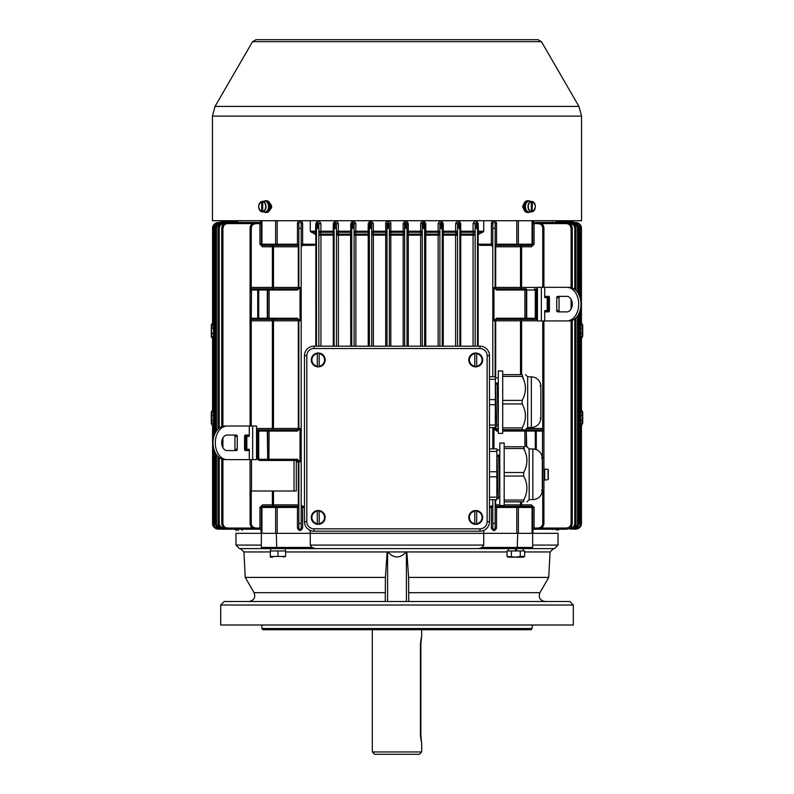 <?xml version="1.0" encoding="UTF-8"?>
<svg xmlns="http://www.w3.org/2000/svg" width="794" height="794" viewBox="0 0 794 794"><rect width="100%" height="100%" fill="white"/><g stroke="black" fill="none" stroke-linecap="round" stroke-linejoin="round"><path stroke-width="1.19" d="M270.615 207.849L269.861 210.112M524.119 210.073L523.395 207.849M313.958 348.536L313.958 346.184A9.488 9.488 0 0 0 304.469 355.662L304.469 521.698A9.488 9.488 0 0 0 313.958 531.186L479.993 531.186A9.488 9.488 0 0 0 489.481 521.698L489.481 355.662A9.488 9.488 0 0 0 479.993 346.184L313.958 346.184A9.488 9.488 0 0 0 304.469 355.662L306.821 355.662A7.136 7.136 0 0 1 313.958 348.536L479.993 348.536A7.136 7.136 0 0 1 487.129 355.662L487.129 521.698A7.136 7.136 0 0 1 479.993 528.834L313.958 528.834A7.136 7.136 0 0 1 306.821 521.698L306.821 355.662M547.155 297.79L548.098 297.79L548.098 311.883M548.098 299.656L548.247 311.883L548.277 297.651L549.438 297.651A1.29 0.913 90 0 0 548.525 296.37L545.657 296.37L544.724 297.661L544.724 287.319L569.1 287.319A16.813 11.88 90 0 1 580.98 304.122A16.813 11.88 90 0 1 569.1 320.935L566.817 320.935A16.813 11.88 -90 0 0 578.697 304.122A16.813 11.88 -90 0 0 566.817 287.319M548.277 302.067L549.438 302.067M548.277 310.891L549.418 310.891M559.959 296.37A1.29 0.913 -90 0 0 559.045 297.661L556.753 297.661A1.29 0.913 90 0 1 557.666 296.37L566.817 296.37A7.761 5.489 90 0 1 572.295 304.122A7.761 5.489 90 0 1 566.817 311.883L557.666 311.883A1.29 0.913 90 0 1 556.753 310.593L556.753 297.661M556.753 310.593L559.045 310.593L559.045 297.661M559.045 310.593A1.29 0.913 -90 0 0 559.959 311.883M541.339 320.935L541.339 287.319L537.459 287.319L537.459 320.935L566.817 320.935M544.724 320.935L544.724 310.593L545.657 311.883L548.525 311.883A1.29 0.913 90 0 0 549.438 310.593L549.438 297.661M549.051 296.37L547.86 296.37L547.155 297.661L544.724 297.661M544.724 310.593L547.155 310.593L547.86 311.883M547.155 310.593L547.155 297.661L547.155 310.593M541.339 287.319L544.724 287.319M544.744 473.919L543.92 474.068L544.744 473.919M543.92 474.842L544.744 474.693L543.92 474.842M548.277 479.457L548.277 469.651L546.858 469.314L548.277 469.651L548.277 479.457M546.858 469.264L544.744 469.075L544.744 480.033L546.858 479.854M245.723 450.575L245.723 438.407L244.562 438.407M245.723 438.407L245.723 435.062M245.723 447.23L244.562 447.23M245.902 435.062L245.902 450.575M224.9 426.011A16.813 11.88 90 0 0 213.02 442.824A16.813 11.88 90 0 0 224.9 459.627L227.183 459.627A16.813 11.88 -90 0 1 215.303 442.824A16.813 11.88 -90 0 1 227.183 426.011L224.9 426.011M237.247 449.285L237.247 436.353A1.29 0.913 90 0 0 236.334 435.062L227.183 435.062A7.761 5.489 90 0 0 221.705 442.824A7.761 5.489 90 0 0 227.183 450.575L236.334 450.575A1.29 0.913 90 0 0 237.247 449.285L234.955 449.285A1.29 0.913 -90 0 1 234.041 450.575M234.955 449.285L234.955 436.353L237.247 436.353M234.041 435.062A1.29 0.913 -90 0 1 234.955 436.353M252.661 459.627L252.661 426.011L256.541 426.011L256.541 459.627L227.183 459.627M249.276 459.627L249.276 449.285L246.845 449.285L246.14 450.575M246.14 435.062L246.845 436.353L249.276 436.353L248.343 435.062L245.475 435.062A1.29 0.913 90 0 0 244.562 436.353L244.562 449.285A1.29 0.913 90 0 0 245.475 450.575L248.343 450.575L249.276 449.285M249.276 436.353L249.276 426.011L227.183 426.011M246.845 449.285L246.845 436.353L246.845 449.285M252.661 426.011L249.276 426.011M474.792 524.07L474.792 523.653A6.283 6.283 0 0 1 474.792 511.217L474.792 524.07A6.699 6.699 0 0 0 476.668 524.07L476.668 510.8A6.699 6.699 0 0 0 474.792 510.8L474.792 510.8M468.797 517.44A6.928 6.928 0 0 0 479.189 523.435A6.928 6.928 0 0 0 479.189 511.435A6.928 6.928 0 0 0 468.797 517.44M476.668 510.8L476.668 511.217A6.283 6.283 0 0 1 476.668 523.653L476.668 524.07M474.792 366.57L474.792 366.153A6.283 6.283 0 0 1 474.792 353.717L474.792 366.57A6.699 6.699 0 0 0 476.668 366.57L476.668 353.3A6.699 6.699 0 0 0 474.792 353.3L474.792 353.3M468.797 359.93A6.928 6.928 0 0 0 479.189 365.935A6.928 6.928 0 0 0 479.189 353.935A6.928 6.928 0 0 0 468.797 359.93M476.668 353.3L476.668 353.717A6.283 6.283 0 0 1 476.668 366.153L476.668 366.57M317.282 366.57L317.282 366.153A6.283 6.283 0 0 1 317.282 353.717L317.282 366.57A6.699 6.699 0 0 0 319.168 366.57L319.168 353.3A6.699 6.699 0 0 0 317.282 353.3L317.282 353.3M311.298 359.93A6.928 6.928 0 0 0 321.689 365.935A6.928 6.928 0 0 0 321.689 353.935A6.928 6.928 0 0 0 311.298 359.93M319.168 353.3L319.168 353.717A6.283 6.283 0 0 1 319.168 366.153L319.168 366.57M317.282 524.07L317.282 523.653A6.283 6.283 0 0 1 317.282 511.217L317.282 524.07A6.699 6.699 0 0 0 319.168 524.07L319.168 510.8A6.699 6.699 0 0 0 317.282 510.8L317.282 510.8M311.298 517.44A6.928 6.928 0 0 0 321.689 523.435A6.928 6.928 0 0 0 321.689 511.435A6.928 6.928 0 0 0 311.298 517.44M319.168 510.8L319.168 511.217A6.283 6.283 0 0 1 319.168 523.653L319.168 524.07M502.701 402.161L502.701 433.385L498.295 433.385L498.295 370.947L502.701 370.947L502.701 402.161M531.355 427.509L531.355 376.822C536.605 377.229 539.761 380.018 540.833 385.179L540.833 419.153C539.761 424.314 536.605 427.093 531.355 427.509L527.673 427.509L527.673 376.822L525.469 374.619M502.701 400.384L522.184 400.384C526.482 392.395 526.482 384.395 522.184 376.396L502.701 376.396M523.266 425.673L522.184 427.936C526.482 419.947 526.482 411.947 522.184 403.948L502.701 403.948M502.701 427.936L522.184 427.936L522.184 429.713C526.482 429.713 526.482 429.713 522.184 429.713L502.701 429.713M502.701 374.619L522.184 374.619C526.482 374.619 526.482 374.619 522.184 374.619L523.266 378.659M522.184 400.384L522.184 403.948M495.357 426.408L496.865 426.408L495.416 383.036L497.163 383.036L498.175 420.006M489.481 376.743L495.357 376.743L495.357 379.294L489.481 379.294M489.481 399.62L495.357 399.62L495.357 379.294M495.357 399.62L495.357 404.712L489.481 404.712M489.481 425.038L495.357 425.038L495.357 404.712M495.357 425.038L495.357 427.579L489.481 427.579M497.163 383.036L497.123 384.197L495.486 384.197M497.123 384.197L498.175 419.996M498.295 424.939L496.905 424.939L496.558 421.078L495.525 385.914M580.245 424.601C581.734 425.743 581.734 425.912 580.245 425.118M213.755 424.601C212.256 425.743 212.256 425.921 213.755 425.118M521.618 501.838L521.618 504.885L520.517 504.885A1.409 1.102 -90 0 0 521.618 506.294L521.618 504.885L531.494 504.885L531.494 506.294L516.815 506.294L531.494 506.294A1.171 1.171 0 0 1 532.675 507.465L532.675 533.33L558.033 533.33L310.265 533.33L310.265 530.442M272.382 491.01L272.382 504.885L273.483 504.885A1.409 1.102 -90 0 1 272.382 506.294L272.382 504.885L262.506 504.885L262.506 506.294L277.185 506.294L262.506 506.294A1.171 1.171 0 0 0 261.325 507.465L261.325 533.33L483.735 533.33L483.735 530.422M526.293 446.734L526.293 431.073A1.171 1.171 90 0 0 525.122 429.891L502.701 429.891M517.599 506.294A1.171 0.784 90 0 1 518.383 507.465L516.815 507.465L516.815 506.294L496.558 506.294A1.409 0.883 90 0 1 495.674 504.885L495.148 504.885A1.409 1.409 180 0 0 496.558 506.294L496.558 528.04C494.831 531.375 493.104 531.375 491.387 528.04L491.387 507.465L492.796 507.465M531.494 504.885L534.084 507.465L534.084 529.211L538.044 529.211A5.876 5.876 0 0 0 543.92 523.335L543.92 431.073A1.171 1.171 90 0 0 542.749 429.891L525.122 429.891A1.171 1.171 90 0 1 526.293 431.073L526.71 446.734M557.864 530.194L557.646 529.211M262.506 504.885L259.916 507.465L277.185 507.465L277.185 506.294L297.442 506.294A1.409 0.883 90 0 0 298.326 504.885L298.852 504.885A1.409 1.409 0 0 1 297.442 506.294L297.442 528.04C299.169 531.375 300.896 531.375 302.613 528.04L302.613 507.465L301.204 507.465M257.722 459.279L258.715 459.279L258.715 431.073L257.722 431.073L257.722 459.279L259.132 460.292A1.657 1.171 0 0 0 259.966 460.451L268.878 460.451A1.171 1.171 0 0 1 267.707 459.279L267.707 431.073A1.171 1.171 90 0 1 268.878 429.891L297.442 429.891A1.409 1.409 0 0 0 298.852 428.482A1.409 1.409 0 0 1 297.442 429.891L297.442 431.073L269.116 431.073L269.116 429.891L256.541 429.891L268.878 429.891M259.549 429.891A1.171 0.834 90 0 0 258.715 431.073L269.116 431.073L268.878 460.451A1.171 1.171 0 0 1 267.707 459.279L267.29 431.073A1.171 0.834 -90 0 1 268.124 429.891M269.116 460.451L297.442 460.451L296.281 460.451L296.281 491.01L294.008 491.01L294.008 460.451M297.442 460.451A1.409 0.883 -90 0 1 298.326 461.86L297.442 460.451A1.409 1.409 0 0 1 298.852 461.86A1.409 1.409 0 0 0 297.442 460.451L297.442 459.279L300.033 461.86L298.852 461.86L298.852 523.335L301.204 523.335L301.204 528.04L302.613 528.04M236.255 530.541L236.354 529.211M261.107 533.33L235.967 533.33L261.107 533.33L261.107 529.866M498.295 429.891L496.558 429.891A1.409 1.409 0 0 1 495.148 428.482A1.409 1.409 0 0 0 496.558 429.891L496.558 431.073L498.295 431.073M543.92 491.01L542.332 491.01M526.7 428.482L542.749 428.482L542.749 429.891L543.92 431.073L542.51 431.073L542.51 429.891M538.769 529.211L536.208 529.211M525.767 506.294L528.01 506.294M546.858 529.3L544.992 529.211M552.564 529.509L551.324 529.211M556.177 529.787L555.482 529.211M535.285 449.255L535.285 431.073L536.278 431.073L536.278 429.891L524.884 429.891L524.884 446.734M492.796 499.704L492.796 523.335L495.148 523.335L495.148 528.04L495.148 499.704M259.916 507.465L259.916 529.211L255.956 529.211A5.876 5.876 0 0 1 250.08 523.335L250.08 459.627M250.08 491.01L294.008 491.01M255.509 529.191L257.792 529.211M268.233 506.294L265.99 506.294M247.152 529.3L249.008 529.211M242.369 530.303L241.445 529.509L242.676 529.211M238.23 530.551L237.833 529.806L238.518 529.211M298.852 507.465L277.185 507.465L277.185 533.33L310.265 533.33L310.265 545.081L483.735 545.081L482.057 547.433L478.961 548.604L517.241 548.604L517.698 533.33M495.148 507.465L516.815 507.465L516.815 533.33L483.735 533.33L483.735 545.081M489.481 507.465L491.387 507.465L491.387 506.294A1.409 1.409 180 0 0 492.796 504.885L491.387 506.294L489.481 506.294M496.558 528.04L495.148 528.04A1.171 1.171 0 0 1 493.967 529.211A1.171 1.171 0 0 1 492.796 528.04L491.387 528.04M492.796 523.335L492.796 528.04A1.171 1.171 0 0 0 493.967 529.211A1.171 1.171 0 0 0 495.148 528.04M495.674 426.408L495.674 428.482L496.558 429.891M532.675 528.04L538.044 528.04C540.903 527.762 542.471 526.194 542.749 523.335L543.92 523.335M542.749 320.935L542.749 428.482L543.92 428.472L543.92 431.073L543.92 320.935M538.044 528.04L538.044 529.211L566.261 529.211C569.983 528.784 571.978 526.829 572.246 523.335L572.156 523.335M532.645 506.403L532.566 506.989M521.072 429.713L521.618 429.713M570.003 529.211L570.003 529.211C573.725 528.774 575.7 526.809 575.948 523.335C575.571 526.908 573.586 528.864 570.003 529.211L570.003 528.04C572.891 527.782 574.489 526.214 574.787 523.335L575.948 523.335L575.958 317.848M577.566 526.75L578.707 523.335C578.33 526.898 576.355 528.854 572.792 529.211L575.382 528.596L577.566 526.75M574.628 528.04L574.628 529.211L577.218 528.596L579.888 525.936L580.513 523.335L579.342 523.335L579.342 312.647M304.469 507.465L302.613 507.465L302.613 506.294A1.409 1.409 0 0 1 301.204 504.885L302.613 506.294L304.469 506.294M297.442 528.04L298.852 528.04A1.171 1.171 0 0 0 300.033 529.211A1.171 1.171 0 0 0 301.204 528.04A1.171 1.171 0 0 1 300.033 529.211A1.171 1.171 0 0 1 298.852 528.04L298.852 523.335M251.49 319.406L257.722 319.406L257.722 290.018L251.49 290.018L251.251 319.406A1.171 1.171 0 0 1 250.08 318.235L251.251 319.406L251.251 320.816L272.382 320.816L272.382 429.891L273.483 428.482L298.852 428.482L298.852 320.816A1.409 1.409 0 0 0 297.442 319.406L298.326 320.816L298.326 428.482L297.442 429.891M261.325 528.04L255.956 528.04C253.097 527.762 251.529 526.194 251.251 523.335L251.251 491.01M255.489 529.201L227.739 529.211C223.987 528.764 221.992 526.809 221.754 523.335L221.725 523.335C222.131 526.918 224.136 528.873 227.739 529.211L227.739 528.04C224.831 527.792 223.213 526.224 222.906 523.335L221.754 523.335L222.906 523.335L222.906 459.389M215.303 523.335L216.474 523.335C216.762 526.204 218.34 527.772 221.208 528.04L221.208 529.211L218.618 528.596L216.434 526.75L215.293 523.335C215.67 526.898 217.645 528.854 221.208 529.211L223.997 529.211C220.266 528.754 218.281 526.799 218.052 523.335L218.042 523.335C218.429 526.908 220.414 528.864 223.997 529.211L223.997 528.04C221.109 527.782 219.511 526.214 219.213 523.335L218.052 523.335L218.042 456.54M219.372 529.211L216.782 528.596L214.767 526.968L213.477 523.335C213.854 526.888 215.819 528.854 219.372 529.211L219.372 528.04M473.075 346.184L473.075 235.163L475.159 235.163L475.159 346.184L475.159 223.61L475.159 231.223L473.085 231.223L473.085 223.61C474.802 220.226 476.519 220.226 478.216 223.61L478.435 234.121L482.891 232.255L483.735 231.223L483.735 220.722M455.597 346.184L455.597 235.163L457.533 235.163L457.533 346.184L457.533 223.61L457.533 231.223L455.607 231.223L455.607 223.61C457.324 220.246 459.031 220.246 460.738 223.61L460.738 231.223L473.085 231.223L473.293 234.121A1.409 1.102 180 0 1 475.159 235.163L475.159 233.297A1.409 1.092 0 0 0 473.303 232.255L460.917 232.255L460.907 234.121L459.885 235.163L460.728 235.163L460.728 346.184M438.129 346.184L438.129 235.163L439.906 235.163L439.906 346.184L439.906 223.61L439.906 231.223L438.129 231.223L438.129 223.61C439.846 220.266 441.553 220.266 443.26 223.61L443.26 231.223L455.607 231.223L455.776 232.255L443.389 232.255L443.38 234.121L442.248 235.163L443.251 235.163L443.251 346.184M403.173 346.184L403.173 235.163L404.642 235.163A1.409 1.042 180 0 0 403.193 234.121L403.173 223.61C404.89 220.275 406.597 220.275 408.305 223.61L408.305 231.223L420.651 231.223L420.651 223.61C422.368 220.275 424.075 220.275 425.783 223.61L425.783 231.223L438.129 231.223L438.238 234.121A1.409 1.052 180 0 1 439.906 235.163L439.906 233.297A1.409 1.052 0 0 0 438.248 232.255L425.862 232.255L425.862 234.121L424.621 235.163L425.773 235.163L425.773 346.184M420.651 346.184L420.651 235.163L422.269 235.163A1.409 1.042 180 0 0 420.721 234.121L420.651 231.223L422.269 231.223M406.994 231.223L408.305 231.223L408.334 232.255L408.334 234.121L406.994 235.163L408.305 235.163L408.305 346.184M406.994 346.184L406.994 228.315L405.843 228.315L405.813 222.439L406.994 223.61L406.994 228.315L406.994 223.61L405.734 222.439M405.843 228.315L404.642 228.315L404.642 223.61L404.642 346.184M424.621 346.184L424.621 228.315L423.539 228.315L423.45 222.439L424.621 223.61L424.621 228.315L424.621 223.61L423.619 222.449M423.539 228.315L422.269 228.315L422.269 223.61L422.269 346.184M442.248 346.184L442.248 228.315L441.226 228.315L441.077 222.439L442.248 223.61L442.248 228.315L442.248 223.61L440.968 222.439M459.885 346.184L459.885 228.315L458.922 228.315L458.704 222.439L459.885 223.61L459.885 228.315L459.885 223.61C459.111 222.072 458.327 222.072 457.533 223.61L455.607 223.61M457.533 235.163L457.533 233.297L455.776 232.255L455.766 234.121A1.409 1.072 180 0 1 457.533 235.163M256.541 428.482L273.483 428.482L273.483 320.816L272.382 319.406L257.722 319.406L297.442 319.406A1.409 1.409 0 0 1 298.852 320.816A1.409 1.409 0 0 0 297.442 319.406L297.442 318.235L300.033 320.816L300.033 287.478L297.442 290.018L297.442 288.847L272.382 288.847L272.382 287.438L250.08 287.438L250.07 318.593M298.852 244.185L297.442 244.185L297.442 245.356A1.409 1.409 180 0 1 298.852 246.765L298.326 246.765A1.409 0.883 90 0 0 297.442 245.356A1.409 1.409 180 0 1 298.852 246.765A1.409 1.409 8.2 0 0 297.442 245.356L277.185 245.356L277.185 244.185L297.442 244.185L297.442 223.61A2.59 2.59 0 0 1 300.033 221.03A2.59 2.59 0 0 1 302.613 223.61L301.204 223.61L301.204 523.335M300.033 287.478L298.852 287.438L298.852 223.61A1.171 1.171 0 0 1 300.033 222.439A1.171 1.171 0 0 0 298.852 223.61L297.442 223.61M316.488 233.029L316.488 223.61L317.66 222.439L318.841 223.61L318.841 346.184M318.831 223.561L320.915 223.61C319.198 220.305 317.491 220.305 315.784 223.61L317.66 222.439L316.488 223.61L316.488 346.184L316.488 235.163L310.265 231.223L310.265 220.722M315.784 223.61L315.555 232.255L316.488 233.297L316.488 235.163L315.565 234.121L315.555 232.255L311.109 232.255M301.204 244.185L315.833 244.185L315.823 346.184M315.843 244.185L315.843 235.163L314.96 234.121M315.833 244.185L313.918 245.356L302.613 245.356L302.613 223.61M301.204 246.765L302.613 245.356A1.409 1.409 180 0 0 301.204 246.765M300.033 222.439A1.171 1.171 0 0 1 301.204 223.61L301.204 228.315L298.852 228.315M320.925 346.184L320.925 235.163L334.115 235.163L334.115 346.184L334.115 223.61L334.115 233.297L333.083 232.255L333.093 234.121L334.115 235.163M335.396 222.439L336.467 223.61L335.296 222.439L334.115 223.61L335.296 222.439L335.078 228.315L336.467 228.315L336.467 223.61L336.467 346.184M338.403 346.184L338.403 235.163L351.752 235.163L351.752 346.184L351.752 223.61L351.752 235.163L350.62 234.121L338.234 234.121L338.393 223.61C336.636 220.325 334.929 220.325 333.262 223.61L333.262 231.223L320.915 231.223L320.915 223.61M351.752 233.218L351.752 233.297A1.409 1.062 -0 0 0 350.611 232.255L338.224 232.255L336.467 233.297M353.082 222.449L354.094 223.61L352.923 222.439L351.752 223.61L352.923 222.439L352.774 228.315L354.094 228.315L354.094 223.61L354.094 346.184M390.827 346.184L390.827 235.163L389.358 235.163A1.409 1.042 -0 0 1 390.807 234.121L390.827 223.61C391.114 219.382 384.723 221.576 385.695 223.61L385.695 231.223L373.349 231.223L373.349 223.61C371.523 220.504 369.815 220.504 368.218 223.61L368.138 234.121L369.379 235.163L369.379 346.184L369.379 223.61L369.379 235.163L368.227 235.163L368.227 346.184M369.379 232.711L369.379 233.297A1.409 1.042 -0 0 0 368.138 232.255L355.752 232.255L355.871 223.61C354.094 220.484 352.387 220.484 350.74 223.61L350.74 231.223L336.467 231.223M370.649 222.439L371.731 223.61L370.55 222.439L369.379 223.61L370.55 222.439L370.461 228.315L371.731 228.315L371.731 223.61L371.731 346.184M373.349 346.184L373.349 235.163L371.731 235.163A1.409 1.042 -0 0 1 373.279 234.121L373.349 231.223L371.731 231.223M387.006 231.223L385.695 231.223L385.666 232.255L385.666 234.121L387.006 235.163L387.006 346.184L387.006 223.61L387.006 235.163L385.695 235.163L385.695 346.184M387.006 232.533L387.006 233.297A1.409 1.042 -0 0 0 385.666 232.255L373.279 232.255A1.409 1.042 180 0 0 371.731 233.297M387.006 228.315L389.358 228.315L389.358 223.61L389.358 346.184M355.871 346.184L355.871 235.163L354.094 235.163A1.409 1.052 0 0 1 355.762 234.121L355.752 232.255A1.409 1.052 180 0 0 354.094 233.297M337.877 235.163L336.467 235.163A1.409 1.072 0 0 1 338.234 234.121A1.409 0.526 -90 0 1 338.403 235.163L337.877 235.163M333.272 346.184L333.272 235.163A1.409 0.566 -90 0 0 333.093 234.121L320.707 234.121A1.409 0.675 90 0 1 320.925 235.163L318.841 235.163A1.409 1.102 0 0 1 320.707 234.121L320.915 231.223L318.841 231.223M317.66 222.439L318.841 223.61L318.841 228.315L317.392 228.315L317.947 222.469M477.512 346.184L477.512 223.61L476.34 222.439L475.159 223.61L473.085 223.61M475.159 223.61L476.34 222.439L476.608 228.315L477.512 228.315L477.512 223.61L478.216 223.61M477.512 235.163L478.177 235.163L478.435 234.121L477.512 235.163M478.157 244.185L478.157 235.163L479.04 234.121M492.796 244.185L478.167 244.185L478.177 346.184M478.167 244.185L480.082 245.356L491.387 245.356A1.409 1.409 -0 0 1 492.796 246.765L491.387 245.356L491.387 223.61L492.796 223.61L492.796 376.743M498.295 428.482L495.148 428.482L495.148 427.579M495.148 376.743L495.148 320.816A1.409 1.409 0 0 1 496.558 319.406L495.674 320.816L495.674 377.924M537.459 319.406L496.558 319.406A1.409 1.409 0 0 0 495.148 320.816A1.409 1.409 0 0 1 496.558 319.406L496.558 318.235L493.967 320.816L493.967 287.478L495.148 287.438L495.148 223.61L495.148 228.315L492.796 228.315M492.796 427.579L492.796 448.868M580.245 323.585C581.754 322.791 581.754 322.959 580.245 324.111M213.755 323.585C212.246 322.791 212.246 322.959 213.755 324.111M215.879 223.054L218.459 222.439C214.4 223.352 212.445 225.317 212.574 228.315L212.574 322.95L212.574 228.315L213.755 228.315M520.517 374.619L520.517 320.816L521.618 319.406L536.278 319.406L536.278 290.018L537.459 290.018M537.459 320.816L521.618 320.816L521.618 319.406M525.876 319.406A1.171 0.834 -90 0 0 526.71 318.235L526.293 318.235A1.171 1.171 90 0 1 525.122 319.406A1.171 1.171 90 0 0 526.293 318.235L526.293 290.018L535.285 290.018L535.285 318.235L526.71 318.235L526.71 290.018A1.171 0.834 -90 0 0 525.876 288.847L525.122 288.847A1.171 1.171 0 0 1 526.293 290.018L524.884 290.018L524.884 288.847L496.558 288.847L521.618 288.847L520.517 287.438L520.517 246.765L521.618 246.765L521.618 287.438L495.674 287.438A1.409 0.883 -90 0 0 496.548 288.847L495.148 287.438L495.674 287.438L495.674 246.765A1.409 0.883 90 0 1 496.558 245.356L531.196 245.356A1.171 0.873 -90 0 0 532.069 244.185L532.675 244.185A1.171 1.171 0 0 1 531.494 245.356L531.196 245.356M525.122 288.847L525.876 288.847M493.967 287.478L496.558 290.018L496.558 288.847M495.148 246.765A1.409 1.409 171.8 0 1 496.558 245.356A1.409 1.409 -0 0 0 495.148 246.765L520.517 246.765A1.409 1.102 -90 0 1 521.618 245.356L531.494 245.356L532.566 244.661M538.044 223.61L538.044 222.439A5.876 5.876 0 0 1 543.92 228.315L542.749 228.315C542.471 225.456 540.903 223.888 538.044 223.61L534.084 223.61L534.084 244.185L531.494 246.765L521.618 246.765L521.618 245.356L516.815 245.356L516.815 244.185L518.383 244.185A1.171 0.784 90 0 1 517.599 245.356M251.251 228.315C251.529 225.456 253.097 223.888 255.956 223.61L255.956 222.439A5.876 5.876 0 0 0 250.08 228.315L251.251 228.315L251.251 288.847A1.171 1.171 0 0 0 250.08 290.018L250.08 287.438M251.251 288.847L268.878 288.847A1.171 1.171 0 0 0 267.707 290.018L257.722 290.018L257.722 288.847M300.033 320.816L272.382 320.816L272.382 319.406M268.124 319.406A1.171 0.834 -90 0 1 267.29 318.235L267.707 318.235A1.171 1.171 90 0 0 268.878 319.406A1.171 1.171 90 0 1 267.707 318.235L267.707 290.018L269.116 290.018L269.116 288.847L297.442 288.847L298.326 287.438A1.409 0.883 -90 0 1 297.442 288.847M268.878 288.847L251.49 288.847L251.49 290.018L250.08 290.018L250.08 228.315M272.382 288.847L273.483 287.438L273.483 246.765L272.382 246.765L272.382 287.438L298.326 287.438L298.326 246.765L273.483 246.765A1.409 1.102 -90 0 0 272.382 245.356L262.804 245.356A1.171 0.873 -90 0 1 261.931 244.185L261.931 220.722M259.916 234.984L259.916 244.185L262.506 246.765L272.382 246.765L272.382 245.356L277.185 245.356L262.804 245.356M531.494 246.765L531.494 245.356A1.171 1.171 0 0 0 532.675 244.185L532.675 220.722M275.617 220.722L275.617 244.185L261.325 244.185A1.171 1.171 0 0 0 262.506 245.356A1.171 1.171 0 0 1 261.325 244.185L261.325 220.722M557.646 222.439L557.864 221.457M536.208 222.439L538.769 222.439M545.002 222.439L546.858 222.35M551.324 222.439L552.564 222.141M555.482 222.439L556.108 221.715L557.269 222.439M557.845 221.367L559.204 222.439L557.845 221.367L557.894 222.439L557.805 221.03M556.237 222.439L555.879 221.03M459.885 231.223L460.738 231.223L460.917 232.255L459.885 233.297M438.129 223.61L439.906 223.61L441.077 222.439M442.248 231.223L443.26 231.223L443.389 232.255A1.409 1.062 180 0 0 442.248 233.297M420.651 223.61L422.269 223.61L423.45 222.439L422.547 222.846M424.621 231.223L425.783 231.223L425.862 232.255A1.409 1.042 180 0 0 424.621 233.297M236.354 222.439L236.146 221.427M222.906 426.249L222.906 228.315L221.754 228.315C221.983 224.851 223.977 222.886 227.739 222.439L255.499 222.459M257.792 222.439L255.241 222.439M249.008 222.439L247.152 222.34M242.676 222.439L241.445 222.141M238.518 222.439L237.823 221.854M334.115 231.223L333.262 231.223L333.083 232.255L320.697 232.255A1.409 1.092 180 0 0 318.841 233.297M351.752 231.223L350.74 231.223L350.611 232.255L350.75 346.184M355.871 223.61L354.094 223.61M369.379 231.223L354.094 231.223M389.358 233.297A1.409 1.042 180 0 1 390.807 232.255L403.193 232.255A1.409 1.042 0 0 1 404.642 233.297M388.306 222.439L389.358 223.61L390.827 223.61M492.796 223.61A1.171 1.171 0 0 1 493.967 222.439A1.171 1.171 0 0 1 495.148 223.61L496.558 223.61A2.59 2.59 0 0 0 493.967 221.03A2.59 2.59 0 0 0 491.387 223.61M571.094 287.557L571.094 228.315L572.246 228.315C571.978 224.821 569.983 222.866 566.261 222.439L538.749 222.439M574.787 289.373L574.787 228.315L575.948 228.315C575.69 224.831 573.705 222.876 570.003 222.439L575.422 223.074L577.585 224.92L578.608 227.362L578.697 228.315L577.526 228.315L578.697 228.315M579.342 295.606L579.342 228.315L580.513 228.315L579.908 225.744L578.369 223.809L574.628 222.439L574.628 223.61M477.512 233.297L478.445 232.255L482.891 232.255M422.269 233.297A1.409 1.042 0 0 0 420.721 232.255L408.334 232.255A1.409 1.042 180 0 0 406.994 233.297M219.213 428.065L219.213 228.315L218.052 228.315C218.281 224.851 220.256 222.896 223.997 222.439L223.997 222.439C220.414 222.786 218.429 224.742 218.042 228.315L218.042 429.097M216.474 430.973L216.474 228.315L215.303 228.315L216.415 224.92L218.578 223.074L221.208 222.439C217.645 222.796 215.67 224.752 215.293 228.315L215.293 432.928M216.752 223.064L219.372 222.439C215.819 222.796 213.854 224.762 213.477 228.315L214.092 225.744L216.752 223.064M388.157 228.315L388.187 222.439L387.006 223.61L385.695 223.61M580.245 423.579L582.121 423.539M580.245 336.596L582.121 336.805L582.121 324.925L580.245 325.133M582.707 414.031L582.707 423.242L582.121 423.788L582.121 411.907L580.245 412.116M580.245 523.335L581.426 523.335L581.426 425.763L582.707 423.033M580.523 328.22L582.121 328.22L582.121 324.925L582.707 325.471L582.707 333.51L582.707 325.034L581.426 322.95L581.426 228.315L580.245 228.315M580.523 420.492L582.707 420.492L582.707 412.017L581.426 409.922L581.426 338.79L582.707 336.051M580.245 410.567C581.754 409.764 581.754 409.942 580.245 411.084M580.245 337.629C581.734 338.76 581.734 338.939 580.245 338.145M580.523 333.51L582.707 333.51L582.707 336.259L582.121 336.567M213.755 423.579L211.879 423.778L211.879 411.907L213.755 412.116M213.477 328.22L211.879 328.22L211.879 324.925L213.755 325.133M213.755 336.596L211.879 336.805L211.293 325.034L212.574 322.95M211.293 423.242L211.293 420.492L211.879 423.788M211.293 328.22L211.293 336.696L211.293 328.22M213.755 337.629C212.256 338.77 212.256 338.939 213.755 338.145M213.755 410.567C212.246 409.773 212.246 409.942 213.755 411.084M211.293 336.696L212.574 338.79L212.574 409.932L212.574 338.76M211.879 411.907L211.293 412.652L211.293 412.017L212.574 409.922M213.477 415.202L211.293 415.202L211.293 420.492L211.293 412.453M504.19 474.286L504.19 505.51L499.783 505.51L499.783 443.062L504.19 443.062L504.19 474.286M532.843 499.634L532.843 448.938C538.094 449.354 541.26 452.143 542.322 457.294L542.322 491.278C541.26 496.429 538.094 499.218 532.843 499.634L529.171 499.634L529.171 448.938L526.968 446.734M504.19 472.509L523.683 472.509C527.97 464.52 527.97 456.52 523.683 448.521L504.19 448.521M524.755 497.798L523.683 500.051C527.97 492.062 527.97 484.072 523.683 476.063L504.19 476.063M504.19 500.051L523.683 500.051L523.683 501.838C527.97 501.838 527.97 501.838 523.683 501.838L504.19 501.838M504.19 446.734L523.683 446.734C527.97 446.734 527.97 446.734 523.683 446.734L524.755 450.774M523.683 472.509L523.683 476.063M496.846 498.533L498.364 498.533L496.915 455.151L498.652 455.151L499.664 492.121L498.612 456.312L496.975 456.312M489.481 448.868L496.846 448.868L496.846 451.409L489.481 451.409M489.481 471.745L496.846 471.745L496.846 451.409M496.846 471.745L496.846 476.827L489.481 476.827M489.481 497.163L496.846 497.163L496.846 476.827M496.846 497.163L496.846 499.704L489.481 499.704M498.612 456.312L498.652 455.151M499.783 497.064L498.404 497.064L498.056 493.203L496.965 456.451M572.137 222.439L572.137 221.844L558.053 221.844L558.033 220.722M572.137 221.844A3.523 3.523 0 0 1 574.082 222.439M221.863 222.439L221.863 221.844L235.947 221.844L235.967 220.722M221.863 221.844A3.523 3.523 0 0 0 219.918 222.439M420.86 643.815L420.86 735.492C421.832 744.593 421.693 744.593 420.423 735.492L420.423 643.815C421.693 634.714 421.832 634.714 420.86 643.815C421.832 634.714 421.693 634.714 420.423 643.815L420.86 643.815M421.683 751.948L419.331 754.3L374.669 754.3L372.317 751.948L421.683 751.948L421.674 742.549M420.86 735.492C421.832 744.593 421.693 744.593 420.423 735.492L420.86 735.492M421.674 636.758L421.683 629.711M397 220.722L581.545 220.722L581.545 116.123L212.455 116.123L212.455 220.722L397 220.722M268.759 210.728C272.61 207.988 272.61 205.249 268.759 202.5M524.248 202.927L522.581 206.619L524.248 210.301M262.695 201.368L262.695 201.716A4.953 3.504 -90 0 1 265.702 206.619A4.953 3.504 -90 0 1 262.695 211.522L262.695 201.716L263.687 201.368A5.29 3.742 -90 0 0 262.864 201.348A5.29 3.742 -90 0 0 262.695 201.368L261.692 201.716L261.692 211.522L262.695 211.859A5.29 3.742 -90 0 0 262.864 211.889A5.29 3.742 -90 0 0 263.687 211.859L262.695 211.859M262.864 211.889L264.352 212.077A5.479 3.871 -90 0 0 268.561 206.619A5.479 3.871 -90 0 0 264.352 201.16L262.864 201.348M261.851 201.478L261.692 201.716A4.953 3.504 -90 0 0 258.695 206.619A4.953 3.504 -90 0 0 261.692 211.522L261.851 211.76M267.37 210.569A4.615 3.265 -90 0 0 267.37 202.668M264.084 201.19A5.876 4.159 90 0 1 265.682 200.743A5.876 4.159 90 0 1 269.841 206.619A5.876 4.159 90 0 1 265.682 212.494A5.876 4.159 90 0 1 264.084 212.038M265.682 212.494L266.516 212.494A5.876 4.159 -90 0 0 270.675 206.619A5.876 4.159 -90 0 0 266.516 200.743L265.682 200.743M532.149 211.76L532.308 201.716L531.305 201.368A5.29 3.742 90 0 0 531.136 201.348A5.29 3.742 90 0 0 530.313 201.368L531.305 201.716L531.305 211.522L530.313 211.859A5.29 3.742 90 0 0 531.136 211.889A5.29 3.742 90 0 0 531.305 211.859L532.308 211.522A4.953 3.504 90 0 0 535.305 206.619A4.953 3.504 90 0 0 532.308 201.716L532.149 201.478M531.136 201.348L529.648 201.16A5.479 3.871 90 0 0 525.439 206.619A5.479 3.871 90 0 0 529.648 212.077L531.136 211.889M531.305 211.859L531.305 211.522A4.953 3.504 90 0 1 528.298 206.619A4.953 3.504 90 0 1 531.305 201.716L531.305 201.368M526.63 202.668A4.615 3.265 90 0 0 525.062 206.232L525.449 206.232M525.439 206.906L525.062 207.006A4.615 3.265 90 0 0 526.63 210.569M529.916 212.038A5.876 4.159 -90 0 1 528.318 212.494A5.876 4.159 -90 0 1 524.159 206.619A5.876 4.159 -90 0 1 528.318 200.743A5.876 4.159 -90 0 1 529.916 201.19M528.318 200.743L527.484 200.743A5.876 4.159 90 0 0 523.325 206.619A5.876 4.159 90 0 0 527.484 212.494L528.318 212.494M523.395 557.189L508.269 557.189L523.395 557.189L524.655 556.465L522.452 557.14M520.249 556.465L524.655 556.465L524.655 550.957L507.019 550.957L507.019 556.465L515.832 557.14L520.249 556.465L520.249 550.957M510.492 556.902L509.222 557.14M511.425 550.957L511.425 556.465M516.874 550.957L516.467 548.604L516.874 550.957M515.207 548.604L515.624 550.957L515.207 548.604L516.467 548.604M272.64 557.189L270.347 557.14M285.622 556.465L285.622 550.957L270.347 550.957L270.347 556.465L285.622 556.465L283.329 557.021M277.989 550.957L277.989 556.465M285.383 550.957L285.383 548.604L270.615 548.604L270.585 550.957M270.655 550.957L270.615 548.604L251.4 548.604M220.692 605.028L224.216 601.495L569.784 601.495L573.308 605.028L573.308 625.007L220.692 625.007L220.692 605.028L573.308 605.028M385.249 592.681L254.08 592.681L245.257 577.407L385.408 577.407L387.144 551.949L387.849 551.949C393.943 558.599 400.047 558.599 406.151 551.949L406.856 551.949L408.592 577.407L548.743 577.407L550.073 551.949L553.597 548.604L542.6 548.604L554.5 548.604L531.494 548.604L532.675 547.433L532.675 533.33M408.592 577.407L408.751 601.495M517.241 548.604L531.494 548.604L532.675 547.433L482.057 547.433M261.325 533.33L261.325 547.433L262.506 548.604L261.325 547.433L311.943 547.433L315.039 548.604L276.749 548.604L276.302 533.33M276.749 548.604L239.5 548.604L235.967 545.081L261.325 545.081M311.943 547.433L310.265 545.081M508.438 550.957L508.438 548.604L315.039 548.604L478.961 548.604M523.236 550.957L523.236 548.604L553.597 548.604M385.249 601.495L385.408 577.407M532.169 628.53L530.997 629.711L263.003 629.711L261.831 628.53L532.169 628.53L532.169 625.007M306.821 521.698L304.469 521.698A9.488 9.488 0 0 0 313.958 531.186L313.958 528.834M487.129 355.662L489.481 355.662A9.488 9.488 0 0 0 479.993 346.184L479.993 348.536M479.993 528.834L479.993 531.186A9.488 9.488 0 0 0 489.481 521.698L487.129 521.698M548.059 479.695L548.059 469.423M544.515 474.743L544.515 473.958M245.902 436.005L245.723 449.851M474.792 523.951A6.58 6.58 0 0 1 474.792 510.929M476.668 510.929A6.58 6.58 0 0 1 476.668 523.951M474.792 366.441A6.58 6.58 0 0 1 474.792 353.419M476.668 353.419A6.58 6.58 0 0 1 476.668 366.441M317.282 366.441A6.58 6.58 0 0 1 317.282 353.419M319.168 353.419A6.58 6.58 0 0 1 319.168 366.441M317.282 523.951A6.58 6.58 0 0 1 317.282 510.929M319.168 510.929A6.58 6.58 0 0 1 319.168 523.951M213.755 523.335L212.574 523.335C212.941 526.888 214.906 528.844 218.459 529.211L218.459 529.132M534.451 429.891A1.171 0.834 90 0 1 535.285 431.073L526.71 431.073A1.171 0.834 -90 0 0 525.876 429.891M259.132 460.292A1.171 0.834 -90 0 1 258.715 459.279L267.29 459.279A1.171 0.834 -90 0 0 268.124 460.451M534.084 507.465L532.069 507.465A1.171 0.873 -90 0 0 531.196 506.294M532.069 533.33L532.069 507.465L518.383 507.465L518.383 533.33M261.931 533.33L261.931 507.465A1.171 0.873 -90 0 1 262.804 506.294M276.401 506.294A1.171 0.784 90 0 0 275.617 507.465L275.617 533.33M575.541 529.211C579.094 528.844 581.059 526.888 581.426 523.335C581.555 526.343 579.6 528.298 575.541 529.211L575.541 529.132M521.618 504.885L521.618 506.294M495.674 499.704L495.674 504.885L499.783 504.885M504.19 504.885L520.517 504.885L520.517 501.838M542.51 491.01L542.51 431.073L536.278 431.073L536.278 449.583M526.293 431.073L502.701 431.073M218.459 529.211L218.459 529.211C214.39 528.288 212.435 526.323 212.574 523.335L212.574 425.763L211.293 423.678M297.442 459.279L267.707 459.279M296.281 461.86L298.326 461.86L298.326 504.885L273.483 504.885L273.483 491.01M272.382 504.885L272.382 506.294M257.722 429.891L257.722 431.073L256.541 431.073M532.893 529.866L532.893 533.33M495.148 504.885A1.409 1.409 180 0 0 496.558 506.294M251.49 491.01L251.49 459.627M495.148 428.482L493.967 428.482L496.558 431.073M493.967 448.868L493.967 428.482M542.749 523.335L542.749 491.01M541.577 528.04L566.261 528.04C569.169 527.792 570.787 526.224 571.094 523.335L572.246 523.335M572.276 320.319L572.276 523.335C571.869 526.918 569.864 528.873 566.261 529.211L566.261 528.04L567.998 527.722M570.717 525.152L570.261 525.975M574.419 525.142L573.973 525.965M571.819 527.682L570.003 528.04M572.792 529.211L572.792 528.04C575.66 527.772 577.238 526.204 577.526 523.335L578.697 523.335M577.169 525.142L576.722 525.956M574.598 527.682L573.655 527.96M577.079 527.355L579.342 523.335M300.033 461.86L300.033 428.482L297.442 431.073M298.852 428.482L300.033 428.482M255.956 529.211L255.956 528.04M251.251 523.335L250.08 523.335M252.423 528.04L227.739 528.04M223.283 525.152L223.739 525.975M226.002 527.722L227.699 528.04M219.581 525.142L220.027 525.965M222.181 527.682L223.968 528.04M216.831 525.142L217.278 525.956M219.402 527.682L220.345 527.96M216.921 527.355L214.658 523.335L213.487 523.335L213.477 447.469M420.651 235.163L408.305 235.163L408.334 234.121L420.721 234.121L420.651 235.163M438.129 235.163L425.773 235.163L425.862 234.121L438.238 234.121L438.129 235.163M441.226 228.315L439.906 228.315M455.597 235.163L443.251 235.163L443.38 234.121L455.766 234.121A1.409 0.526 -90 0 0 455.597 235.163M458.922 228.315L457.533 228.315M473.075 235.163L460.728 235.163A1.409 0.566 -90 0 1 460.907 234.121L473.293 234.121A1.409 0.675 90 0 0 473.075 235.163M259.549 288.847A1.171 0.834 -90 0 0 258.715 290.018L258.715 318.235L250.08 318.235L250.08 320.816L251.251 320.816L251.251 426.011M251.251 288.053L251.251 288.55M222.906 447.667L222.906 437.98M219.213 523.335L219.213 457.582M216.474 523.335L216.474 454.664M214.658 523.335L214.658 451.339M214.658 434.308L214.658 228.315L213.487 228.315L213.477 438.169M215.174 226.171L214.658 228.315L216.792 224.374M216.831 226.508L216.474 228.315C216.762 225.446 218.34 223.878 221.208 223.61L221.208 222.439L241.455 222.439M222.181 223.968L221.347 224.394M219.581 226.498L219.213 228.315C219.511 225.436 221.109 223.868 223.997 223.61L223.997 222.439L247.271 222.439M225.972 223.938L225.079 224.384M223.739 225.665L222.906 228.315C223.213 225.427 224.831 223.858 227.739 223.61L252.423 223.61M268.422 246.765L262.506 246.765L262.506 245.356A1.171 1.171 0 0 1 261.325 244.185L259.916 244.185L259.916 223.61L255.956 223.61M316.488 228.315L317.392 228.315M335.078 228.315L334.115 228.315M352.774 228.315L351.752 228.315M370.461 228.315L369.379 228.315M373.349 235.163L385.695 235.163L385.666 234.121L373.279 234.121L373.349 235.163M355.871 235.163L368.227 235.163L368.138 234.121L355.762 234.121L355.871 235.163M403.173 235.163L390.827 235.163L390.807 234.121L403.193 234.121L403.173 235.163M476.608 228.315L475.159 228.315M578.826 226.171L579.342 228.315L577.208 224.374M577.526 523.335L577.526 315.972M577.526 292.281L577.526 228.315C577.238 225.446 575.66 223.878 572.792 223.61L572.792 222.439C576.355 222.796 578.33 224.752 578.707 228.315L578.707 294.227M577.169 226.508L577.526 228.315M574.419 226.498L574.787 228.315L575.948 228.315L575.958 290.406M574.787 523.335L574.787 318.88M571.819 223.968L572.653 224.394M574.787 228.315C574.489 225.436 572.891 223.868 570.003 223.61L570.003 222.439L546.729 222.439M572.276 287.924L572.276 228.315L571.094 228.315C570.787 225.427 569.169 223.858 566.261 223.61L541.577 223.61M571.094 523.335L571.094 320.697M571.094 308.965L571.094 299.278M568.028 223.938L568.921 224.384M570.261 225.665L571.094 228.315M534.084 234.984L534.084 244.185L532.675 244.185A1.171 1.171 0 0 1 531.494 245.356M521.618 374.619L521.618 320.816L493.967 320.816M542.749 428.482L542.749 429.891M542.749 287.319L542.749 228.315M534.451 288.847A1.171 0.834 -90 0 1 535.285 290.018L536.278 290.018L536.278 288.847M537.459 318.235L535.285 318.235A1.171 0.834 -90 0 1 534.451 319.406M496.558 290.018L524.884 290.018L524.884 319.406M496.558 318.235L526.293 318.235M521.618 288.847L521.618 287.438L537.459 287.438M259.549 319.406A1.171 0.834 -90 0 1 258.715 318.235L267.29 318.235L267.29 290.018A1.171 0.834 -90 0 1 268.124 288.847M297.442 290.018L269.116 290.018L269.116 319.406M297.442 318.235L267.707 318.235M518.383 220.722L518.383 244.185L532.069 244.185L532.069 220.722M532.893 220.722L532.893 221.784M261.107 220.722L261.107 221.784M277.185 220.722L277.185 244.185L275.617 244.185A1.171 0.784 90 0 0 276.401 245.356M556.822 223.61L555.711 223.61M516.815 220.722L516.815 244.185L496.558 244.185L496.558 245.356M477.512 231.223L483.735 231.223M459.885 223.61L460.738 223.61M442.248 223.61L443.26 223.61M424.621 223.61L425.783 223.61M404.642 231.223L389.358 231.223M403.173 223.61L404.642 223.61L405.813 222.439M406.994 223.61L408.305 223.61M538.044 222.439L534.084 222.439L534.084 223.61L532.675 223.61M237.178 223.61L238.289 223.61M316.488 231.223L310.265 231.223M338.393 223.61L336.467 223.61M334.74 222.578L333.262 223.61M351.752 223.61L350.74 223.61M373.349 223.61L371.731 223.61M369.379 223.61L368.218 223.61M255.956 222.439L259.916 222.439L259.916 223.61L261.325 223.61M578.121 223.054L575.541 222.439C579.61 223.362 581.565 225.327 581.426 228.315L581.426 322.95M581.426 228.315C581.059 224.762 579.094 222.806 575.541 222.439L575.541 222.518M566.261 223.61L566.261 222.439C569.864 222.777 571.869 224.732 572.276 228.315M495.148 244.185L496.558 244.185L496.558 223.61M476.34 222.439L477.512 223.61L476.668 222.479M458.704 222.439L457.533 223.61M234.826 222.439L218.459 222.518M227.739 223.61L227.739 222.439C224.136 222.777 222.131 224.732 221.725 228.315L221.725 426.626M219.372 223.61L219.372 222.439L236.751 222.439M387.006 223.61L388.187 222.439L389.358 223.61M580.523 415.202L582.121 415.202L582.121 411.907L582.707 412.453L582.707 415.202L582.121 415.202M582.707 328.22L582.121 328.22M213.477 333.51L211.293 333.51M213.477 420.492L211.293 420.492M211.879 325.173L211.293 325.679M211.879 324.925L211.293 325.471M211.879 336.805L211.293 336.259M211.879 412.146L211.293 412.652M541.448 41.675L538.024 39.7L255.976 39.7L252.552 41.675L541.448 41.675L578.945 106.416L215.055 106.416L212.455 116.123M262.844 201.478A5.191 3.672 90 0 1 266.02 206.619A5.191 3.672 90 0 1 262.844 211.76M261.831 211.75A5.191 3.672 90 0 1 258.675 206.619A5.191 3.672 90 0 1 261.831 201.478C257.663 204.902 257.663 208.326 261.841 211.76M532.169 201.478A5.191 3.672 -90 0 1 535.325 206.619A5.191 3.672 -90 0 1 532.169 211.75C536.337 208.326 536.337 204.902 532.159 201.478M531.156 211.76A5.191 3.672 -90 0 1 527.98 206.619A5.191 3.672 -90 0 1 531.156 201.478M515.544 550.49L516.795 550.49M406.856 551.949L507.019 551.949M524.655 551.949L550.073 551.949M245.257 577.407L243.927 551.949L270.347 551.949M285.622 551.949L387.144 551.949M387.849 551.949L406.151 551.949M408.751 592.681L539.92 592.681L548.743 577.407M532.675 545.081L558.033 545.081L558.033 533.33M406.399 601.495L406.399 551.761M387.601 551.761L387.601 601.495M543.92 479.169L544.744 479.169M543.92 469.949L544.744 469.949M531.355 376.822L527.673 376.822M527.673 427.509L525.469 429.713M540.833 419.153L540.833 385.179M540.099 386.003L540.833 385.269M540.099 418.329L540.833 419.063M498.295 377.924L495.357 377.924M495.466 384.336L495.525 385.904M557.894 529.211L557.845 530.283L559.204 529.211M234.796 529.211L236.155 530.283L236.106 529.211M534.084 529.211L532.675 530.62M543.334 457.513L543.92 458.098M546.729 529.211L547.264 529.211M552.545 529.211L553.349 529.211M556.217 529.211L556.108 529.926L557.269 529.211M259.916 529.211L261.325 530.62M246.736 529.211L247.271 529.211M240.651 529.211L241.455 529.211M236.731 529.211L237.892 529.926L237.783 529.211M574.628 529.211C578.181 528.854 580.146 526.888 580.523 523.335L580.523 308.777M581.426 425.743L581.426 523.335L580.831 525.876M579.213 527.901L578.082 528.615M227.739 529.211L223.997 529.211M215.918 528.615L213.675 526.72M213.169 525.866L212.574 523.335L212.574 425.743M581.426 338.76L581.426 409.962M250.08 426.011L250.08 320.816M221.725 523.335L221.725 459.021M221.725 443.558L221.725 442.079M215.293 452.719L215.293 523.335M574.628 222.439C578.181 222.796 580.146 224.762 580.523 228.315L580.523 299.477M578.707 314.027L578.707 523.335M572.276 304.866L572.276 303.387M543.92 287.319L543.92 228.315M250.666 291.785L250.08 291.2M250.666 316.469L250.08 317.054M552.545 222.439L553.349 222.439M556.217 222.439L556.108 221.725M534.084 222.439L532.675 221.03M236.155 221.367L234.796 222.439L236.155 221.367L236.106 222.439M236.731 222.439L237.892 221.725L237.783 222.439M259.916 222.439L261.325 221.03M575.541 222.439L578.082 223.025M475.159 231.223L475.179 232.047M575.958 228.315C575.571 224.742 573.586 222.786 570.003 222.439M580.424 225.079L580.831 225.774M213.169 225.774L218.459 222.439C214.906 222.806 212.941 224.762 212.574 228.315M234.855 222.439L219.372 222.439M582.707 423.242L582.707 420.492M582.707 336.259L582.707 333.51M532.843 448.938L529.171 448.938M529.171 499.634L526.968 501.838M542.322 491.278L542.322 457.294M541.597 458.128L542.332 457.394M541.597 490.444L542.332 491.178M499.783 450.039L496.846 450.039M372.317 629.711L372.317 751.948M578.945 106.416L581.545 116.123M397 39.7L255.976 39.7M252.552 41.675L215.055 106.416M508.269 557.189L507.019 556.465M254.08 592.681C255.728 597.554 254.03 600.492 248.988 601.495M235.967 545.081L235.967 533.33M558.033 545.081L554.5 548.604M243.927 551.949L240.403 548.604M539.92 592.681C538.272 597.554 539.97 600.492 545.012 601.495M261.831 628.53L261.831 625.007"/></g></svg>
